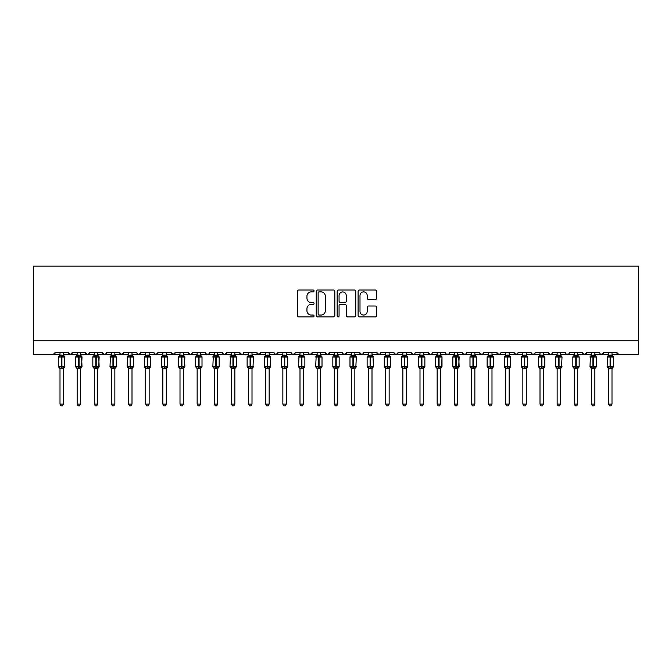 <?xml version="1.0" encoding="UTF-8"?>
<svg xmlns="http://www.w3.org/2000/svg" width="672" height="672" viewBox="0 0 672 672"><rect width="100%" height="100%" fill="white"/><g stroke="black" fill="none" stroke-linecap="round" stroke-linejoin="round"><path stroke-width="1.01" d="M314.059 290.942A0.941 0.941 0 0 0 313.118 290.002L298.813 290.002A1.344 1.344 0 0 0 297.469 291.346L297.469 315.58A1.344 1.344 0 0 0 298.813 316.924L313.118 316.924A0.941 0.941 0 0 0 314.059 315.983A0.941 0.941 0 0 0 313.118 315.042L311.262 315.042A4.309 4.309 0 0 1 306.953 310.733L306.953 308.717A4.309 4.309 0 0 1 311.262 304.408L313.118 304.408A0.941 0.941 0 0 0 314.059 303.467A0.941 0.941 0 0 0 313.118 302.518L311.262 302.518A4.309 4.309 0 0 1 306.953 298.217L306.953 296.192A4.309 4.309 0 0 1 311.262 291.883L313.118 291.883A0.941 0.941 0 0 0 314.059 290.942M375.337 299.494A1.344 1.344 0 0 0 376.69 298.15L376.69 291.346A1.344 1.344 0 0 0 375.337 290.002L359.453 290.002A1.344 1.344 0 0 0 358.109 291.346L358.109 315.58A1.344 1.344 0 0 0 359.453 316.924L375.337 316.924A1.344 1.344 0 0 0 376.69 315.58L376.69 307.364A1.344 1.344 0 0 0 375.337 306.02L368.542 306.02A1.344 1.344 0 0 0 367.198 307.364L367.198 311.438A3.604 3.604 0 0 1 363.594 315.042A3.604 3.604 0 0 1 359.999 311.438L359.999 295.487A3.604 3.604 0 0 1 363.594 291.883A3.604 3.604 0 0 1 367.198 295.487L367.198 298.15A1.344 1.344 0 0 0 368.542 299.494L375.337 299.494M33.6 340.838L638.4 340.838L638.4 266.095L33.6 266.095L33.6 354.547L53.147 354.547L55.196 352.489L68.225 352.489L68.981 354.085M334.824 291.346A1.344 1.344 0 0 0 333.48 290.002L317.596 290.002A1.344 1.344 0 0 0 316.243 291.346L316.243 315.58A1.344 1.344 0 0 0 317.596 316.924L333.48 316.924A1.344 1.344 0 0 0 334.824 315.58L334.824 291.346M338.52 290.002L354.404 290.002A1.344 1.344 0 0 1 355.757 291.346L355.757 315.58A1.344 1.344 0 0 1 354.404 316.924L347.609 316.924A1.344 1.344 0 0 1 346.265 315.58L346.265 305.752A1.344 1.344 0 0 0 344.921 304.408L340.41 304.408A1.344 1.344 0 0 0 339.066 305.752L339.066 315.983A0.941 0.941 0 0 1 338.117 316.924A0.941 0.941 0 0 1 337.176 315.983L337.176 291.346A1.344 1.344 0 0 1 338.52 290.002M63.428 354.547L70.283 354.547L68.225 352.489A2.058 2.058 0 0 0 70.283 354.547A2.058 2.058 0 0 0 72.341 352.489L85.369 352.489A2.058 2.058 0 0 0 87.427 354.547A2.058 2.058 0 0 0 89.485 352.489L102.514 352.489A2.058 2.058 0 0 0 104.572 354.547A2.058 2.058 0 0 0 106.63 352.489L119.658 352.489A2.058 2.058 0 0 0 121.716 354.547A2.058 2.058 0 0 0 123.774 352.489L136.802 352.489A2.058 2.058 0 0 0 138.86 354.547A2.058 2.058 0 0 0 140.918 352.489L153.947 352.489A2.058 2.058 0 0 0 155.996 354.547A2.058 2.058 0 0 0 158.054 352.489L171.083 352.489A2.058 2.058 0 0 0 173.141 354.547A2.058 2.058 0 0 0 175.199 352.489L188.227 352.489A2.058 2.058 0 0 0 190.285 354.547A2.058 2.058 0 0 0 192.343 352.489L205.372 352.489A2.058 2.058 0 0 0 207.43 354.547A2.058 2.058 0 0 0 209.488 352.489L222.516 352.489A2.058 2.058 0 0 0 224.574 354.547A2.058 2.058 0 0 0 226.632 352.489L239.66 352.489A2.058 2.058 0 0 0 241.718 354.547A2.058 2.058 0 0 0 243.768 352.489L256.796 352.489A2.058 2.058 0 0 0 258.854 354.547A2.058 2.058 0 0 0 260.912 352.489L273.941 352.489A2.058 2.058 0 0 0 275.999 354.547A2.058 2.058 0 0 0 278.057 352.489L291.085 352.489A2.058 2.058 0 0 0 293.143 354.547A2.058 2.058 0 0 0 295.201 352.489L308.23 352.489A2.058 2.058 0 0 0 310.288 354.547A2.058 2.058 0 0 0 312.346 352.489L325.374 352.489A2.058 2.058 0 0 0 327.432 354.547A2.058 2.058 0 0 0 329.482 352.489L342.518 352.489A2.058 2.058 0 0 0 344.568 354.547A2.058 2.058 0 0 0 346.626 352.489L359.654 352.489A2.058 2.058 0 0 0 361.712 354.547A2.058 2.058 0 0 0 363.77 352.489L376.799 352.489A2.058 2.058 0 0 0 378.857 354.547A2.058 2.058 0 0 0 380.915 352.489L393.943 352.489A2.058 2.058 0 0 0 396.001 354.547A2.058 2.058 0 0 0 398.059 352.489L411.088 352.489A2.058 2.058 0 0 0 413.146 354.547A2.058 2.058 0 0 0 415.204 352.489L428.232 352.489A2.058 2.058 0 0 0 430.282 354.547A2.058 2.058 0 0 0 432.34 352.489L445.368 352.489A2.058 2.058 0 0 0 447.426 354.547A2.058 2.058 0 0 0 449.484 352.489L462.512 352.489A2.058 2.058 0 0 0 464.57 354.547A2.058 2.058 0 0 0 466.628 352.489L479.657 352.489A2.058 2.058 0 0 0 481.715 354.547A2.058 2.058 0 0 0 483.773 352.489L496.801 352.489A2.058 2.058 0 0 0 498.859 354.547A2.058 2.058 0 0 0 500.917 352.489L513.946 352.489A2.058 2.058 0 0 0 516.004 354.547A2.058 2.058 0 0 0 518.053 352.489L531.082 352.489A2.058 2.058 0 0 0 533.14 354.547A2.058 2.058 0 0 0 535.198 352.489L548.226 352.489A2.058 2.058 0 0 0 550.284 354.547A2.058 2.058 0 0 0 552.342 352.489L565.37 352.489A2.058 2.058 0 0 0 567.428 354.547A2.058 2.058 0 0 0 569.486 352.489L582.515 352.489A2.058 2.058 0 0 0 584.573 354.547A2.058 2.058 0 0 0 586.631 352.489L599.659 352.489A2.058 2.058 0 0 0 601.717 354.547A2.058 2.058 0 0 0 603.775 352.489L616.804 352.489L617.182 353.682M594.854 354.547L601.717 354.547L603.775 352.489L603.389 353.682M577.718 354.547L584.573 354.547L586.631 352.489L586.244 353.682M569.486 352.489L568.73 354.085M565.37 352.489L566.126 354.085M552.342 352.489L551.964 353.682M543.43 354.547L550.284 354.547L548.226 352.489L548.982 354.085M531.082 352.489L531.838 354.085M483.773 352.489L483.017 354.085M479.657 352.489L480.413 354.085M466.628 352.489L465.872 354.085M462.512 352.489L463.268 354.085M445.368 352.489L446.124 354.085M423.427 354.547L430.282 354.547L428.232 352.489L428.98 354.085M415.204 352.489L414.817 353.682M406.283 354.547L413.146 354.547L411.088 352.489L411.835 354.085M398.059 352.489L397.303 354.085M393.943 352.489L394.691 354.085M380.915 352.489L380.159 354.085M372.002 354.547L378.857 354.547L376.799 352.489L377.185 353.682M363.77 352.489L363.023 354.085M354.858 354.547L361.712 354.547L359.654 352.489L360.41 354.085M337.714 354.547L344.568 354.547L346.626 352.489L345.878 354.085M342.518 352.489L343.266 354.085M320.569 354.547L327.432 354.547L325.374 352.489L326.122 354.085M303.425 354.547L310.288 354.547L312.346 352.489L311.59 354.085M295.201 352.489L294.445 354.085M291.085 352.489L291.841 354.085M273.941 352.489L274.697 354.085M252 354.547L258.854 354.547L256.796 352.489L257.552 354.085M243.768 352.489L243.02 354.085M234.856 354.547L241.718 354.547L239.66 352.489L240.408 354.085M222.516 352.489L223.264 354.085M205.372 352.489L206.128 354.085M192.343 352.489L191.587 354.085M166.286 354.547L173.141 354.547L175.199 352.489L174.451 354.085M149.142 354.547L155.996 354.547L158.054 352.489L157.307 354.085M153.947 352.489L154.694 354.085M131.998 354.547L138.86 354.547L140.918 352.489L140.162 354.085M136.802 352.489L137.55 354.085M114.853 354.547L121.716 354.547L123.774 352.489L123.018 354.085M128.57 354.547L121.716 354.547L119.658 352.489L120.406 354.085M106.63 352.489L105.874 354.085M89.485 352.489L88.738 354.085M77.146 354.547L70.283 354.547L72.341 352.489L71.593 354.085M616.804 352.489A2.058 2.058 0 0 0 618.853 354.547L616.804 352.489M638.4 340.838L638.4 354.547L611.999 354.547M53.147 354.547L55.196 352.489A2.058 2.058 0 0 1 53.147 354.547L60.001 354.547M80.573 354.547L87.427 354.547L89.267 353.422M94.282 354.547L87.427 354.547L85.369 352.489M97.717 354.547L104.572 354.547L106.403 353.422M111.426 354.547L104.572 354.547L102.514 352.489M145.715 354.547L138.86 354.547L137.021 353.422M162.859 354.547L154.678 354.068M180.004 354.547L173.141 354.547L171.083 352.489M183.431 354.547L190.285 354.547L192.116 353.422M197.14 354.547L190.285 354.547L188.227 352.489M200.575 354.547L208.757 354.068M214.284 354.547L207.43 354.547L205.59 353.422M217.711 354.547L224.574 354.547L226.632 352.489M231.428 354.547L224.574 354.547L222.734 353.422M248.573 354.547L241.718 354.547L243.037 354.068M265.717 354.547L258.854 354.547L260.912 352.489M269.144 354.547L275.999 354.547L278.057 352.489M282.853 354.547L274.672 354.068M286.289 354.547L294.47 354.068M299.998 354.547L293.143 354.547L291.312 353.422M317.142 354.547L308.96 354.068M334.286 354.547L327.432 354.547L329.482 352.489M351.431 354.547L343.249 354.068M368.575 354.547L361.712 354.547L363.552 353.422M385.711 354.547L378.857 354.547L380.688 353.422M389.147 354.547L397.328 354.068M402.856 354.547L394.674 354.068M420 354.547L413.146 354.547L414.464 354.068M437.144 354.547L430.282 354.547L431.609 354.068M440.572 354.547L448.753 354.068M454.289 354.547L446.107 354.068M457.716 354.547L465.898 354.068M471.425 354.547L464.57 354.547L462.739 353.422M474.86 354.547L481.715 354.547L483.546 353.422M488.569 354.547L480.388 354.068M491.996 354.547L500.178 354.068M505.714 354.547L498.859 354.547L496.801 352.489M509.141 354.547L517.322 354.068M522.858 354.547L516.004 354.547L513.946 352.489M526.285 354.547L534.467 354.068M540.002 354.547L533.14 354.547L531.308 353.422M557.147 354.547L550.284 354.547L551.611 354.068M560.574 354.547L568.756 354.068M574.283 354.547L566.101 354.068M591.427 354.547L584.573 354.547L582.515 352.489M608.572 354.547L600.39 354.068M319.074 291.883A0.941 0.941 0 0 0 318.133 292.832L318.133 314.101A0.941 0.941 0 0 0 319.074 315.042L321.023 315.042A4.309 4.309 0 0 0 325.332 310.733L325.332 296.192A4.309 4.309 0 0 0 321.023 291.883L319.074 291.883M346.265 295.554A3.604 3.604 0 0 0 342.661 291.95A3.604 3.604 0 0 0 339.066 295.554L339.066 301.174A1.344 1.344 0 0 0 340.41 302.518L344.921 302.518A1.344 1.344 0 0 0 346.265 301.174L346.265 295.554M60.001 368.71L58.556 366.652L64.865 366.652L64.42 356.404A0.689 0.689 0 0 1 64.865 357.05L58.556 357.05A0.689 0.689 0 0 1 59.01 356.404L58.556 357.05L58.556 366.652A0.689 0.689 0 0 0 59.01 367.298L59.506 366.786L64.218 367.223A1.512 1.436 0 0 0 63.428 368.491L63.428 368.491M64.865 366.652A0.689 0.689 0 0 1 64.42 367.298L64.865 357.05M63.924 366.786L63.428 368.424L63.428 404.124L60.001 404.124L60.001 368.491A1.512 1.436 0 0 0 59.212 367.223M60.001 355.211L60.001 355.211A1.512 1.436 180 0 1 59.212 356.479L59.506 356.916L60.001 355.278L63.428 355.211A1.512 1.436 180 0 0 64.218 356.479L59.506 356.916M63.428 368.424L60.001 368.483M63.428 352.489L63.428 355.219M60.001 352.489L60.001 355.278M63.428 355.278L63.924 356.916L63.428 355.278M59.506 366.786L60.001 368.424M63.428 404.124L62.395 405.905L61.026 405.905L60.001 404.124M77.146 368.71L75.701 366.652L82.009 366.652L81.564 356.404A0.689 0.689 0 0 1 82.009 357.05L75.701 357.05A0.689 0.689 0 0 1 76.154 356.404L75.701 357.05L75.701 366.652A0.689 0.689 0 0 0 76.154 367.298L76.642 366.786L81.362 367.223A1.512 1.436 0 0 0 80.573 368.491L80.573 368.491M82.009 366.652A0.689 0.689 0 0 1 81.564 367.298L82.009 357.05M81.068 366.786L80.573 368.424L80.573 404.124L77.146 404.124L77.146 368.491A1.512 1.436 0 0 0 76.348 367.223M77.146 355.211L80.573 355.211A1.512 1.436 180 0 0 81.362 356.479L81.068 356.916L76.348 356.479A1.512 1.436 180 0 0 77.146 355.211M94.282 368.71L92.845 366.652L99.154 366.652L98.708 356.404A0.689 0.689 0 0 1 99.154 357.05L92.845 357.05A0.689 0.689 0 0 1 93.299 356.404L92.845 357.05L92.845 366.652A0.689 0.689 0 0 0 93.299 367.298L93.786 366.786L98.507 367.223A1.512 1.436 0 0 0 97.717 368.491L97.717 368.491M99.154 366.652A0.689 0.689 0 0 1 98.708 367.298L99.154 357.05M98.213 366.786L97.717 368.424L97.717 404.124L94.282 404.124L94.282 368.491A1.512 1.436 0 0 0 93.492 367.223M94.282 355.211L97.717 355.211A1.512 1.436 180 0 0 98.507 356.479L98.213 356.916L93.492 356.479A1.512 1.436 180 0 0 94.282 355.211M116.046 356.521A0.689 0.689 0 0 1 116.298 357.05L109.99 357.05A0.689 0.689 0 0 1 110.435 356.404L109.99 366.652A0.689 0.689 0 0 0 110.435 367.298L110.93 366.786L115.651 367.223A1.512 1.436 0 0 0 114.853 368.491L114.853 368.491M116.298 366.652A0.689 0.689 0 0 1 115.844 367.298L116.298 366.652L116.298 357.05L116.298 366.652L113.35 366.652L113.35 356.437L110.93 356.916L110.636 356.479A1.512 1.436 180 0 0 111.426 355.211L111.426 355.211M115.357 366.786L114.853 368.483L114.853 404.124L111.426 404.124L111.426 368.491A1.512 1.436 0 0 0 110.636 367.223M114.853 355.211L114.853 355.211A1.512 1.436 180 0 0 115.651 356.479L115.357 356.916L113.35 356.437L113.35 355.076L114.853 355.211M128.57 368.71L127.134 366.652L133.442 366.652L133.442 357.05L132.989 356.404A0.689 0.689 0 0 1 133.442 357.05L127.134 357.05A0.689 0.689 0 0 1 127.579 356.404L127.134 366.652A0.689 0.689 0 0 0 127.579 367.298L128.075 366.786L132.796 367.223A1.512 1.436 0 0 0 131.998 368.491L131.998 368.491M133.442 366.652A0.689 0.689 0 0 1 132.989 367.298L133.442 366.652L133.442 357.05M132.502 366.786L131.998 368.424L131.998 404.124L128.57 404.124L128.57 368.491A1.512 1.436 0 0 0 127.781 367.223M128.57 355.211L128.57 355.211A1.512 1.436 180 0 1 127.781 356.479L128.075 356.916L128.57 355.278L131.998 355.211A1.512 1.436 180 0 0 132.796 356.479L128.075 356.916M80.573 368.424L77.146 368.483M80.573 352.489L80.573 355.219M77.146 352.489L77.146 355.219M76.642 356.916L77.146 355.278M80.573 355.278L81.068 356.916L80.573 355.278M76.642 366.786L77.146 368.424M80.573 404.124L79.54 405.905L78.17 405.905L77.146 404.124M97.717 368.424L94.282 368.483M97.717 352.489L97.717 355.219M94.282 352.489L94.282 355.219M93.786 356.916L94.282 355.278M97.717 355.278L98.213 356.916L97.717 355.278M93.786 366.786L94.282 368.424M97.717 404.124L96.684 405.905L95.315 405.905L94.282 404.124M114.862 368.424L111.426 368.483M114.853 352.489L114.853 355.219M111.426 352.489L111.426 355.278L113.35 355.076M110.93 356.916L111.426 355.278M114.862 355.278L115.357 356.916L114.862 355.278M110.93 366.786L111.426 368.424M114.853 404.124L113.828 405.905L112.459 405.905L111.426 404.124M131.998 368.424L128.57 368.483M131.998 352.489L131.998 355.219M128.57 352.489L128.57 355.278M131.998 355.278L132.502 356.916L131.998 355.278M128.075 366.786L128.57 368.424L128.075 366.786M131.998 404.124L130.973 405.905L129.604 405.905L128.57 404.124M150.326 356.521A0.689 0.689 0 0 1 150.587 357.05L144.278 357.05A0.689 0.689 0 0 1 144.724 356.404L144.278 366.652A0.689 0.689 0 0 0 144.724 367.298L145.219 366.786L149.932 367.223A1.512 1.436 0 0 0 149.142 368.491L149.142 368.491M150.587 366.652A0.689 0.689 0 0 1 150.133 367.298L150.587 366.652L150.587 357.05L150.587 366.652L147.638 366.652L147.638 356.437L145.219 356.916L144.925 356.479A1.512 1.436 180 0 0 145.715 355.211L145.715 355.211M149.638 366.786L149.142 368.424L149.142 404.124L145.715 404.124L145.715 368.491A1.512 1.436 0 0 0 144.925 367.223M149.142 355.211L149.142 355.211A1.512 1.436 180 0 0 149.932 356.479L149.638 356.916L147.638 356.437L147.638 355.076L149.142 355.211M149.142 368.424L145.715 368.483M149.142 352.489L149.142 355.219M145.715 352.489L145.715 355.278L147.638 355.076M145.219 356.916L145.715 355.278M149.142 355.278L149.638 356.916L149.142 355.278M145.219 366.786L145.715 368.424L145.219 366.786M149.142 404.124L148.117 405.905L146.74 405.905L145.715 404.124M167.471 356.521A0.689 0.689 0 0 1 167.723 357.05L161.414 357.05A0.689 0.689 0 0 1 161.868 356.404L161.414 357.05L161.414 366.652A0.689 0.689 0 0 0 161.868 367.298L162.364 366.786L167.076 367.223A1.512 1.436 0 0 0 166.286 368.491L166.286 368.491M167.723 366.652A0.689 0.689 0 0 1 167.278 367.298L167.723 357.05L167.723 366.652L164.774 366.652L164.774 356.437L162.364 356.916L162.061 356.479A1.512 1.436 180 0 0 162.859 355.211L162.859 355.211M166.782 366.786L166.286 368.424L166.286 404.124L162.859 404.124L162.859 368.491A1.512 1.436 0 0 0 162.061 367.223M166.286 355.211L166.286 355.211A1.512 1.436 180 0 0 167.076 356.479L166.782 356.916L164.774 356.437L164.774 355.076L166.286 355.211M166.286 368.424L162.859 368.483M166.286 352.489L166.286 355.219M162.859 352.489L162.859 355.278L164.774 355.076M162.364 356.916L162.859 355.278M166.286 355.278L166.782 356.916L166.286 355.278M162.364 366.786L162.859 368.424L162.364 366.786M166.286 404.124L165.253 405.905L163.884 405.905L162.859 404.124M180.004 368.71L178.559 366.652L184.867 366.652L184.422 356.404A0.689 0.689 0 0 1 184.867 357.05L178.559 357.05A0.689 0.689 0 0 1 179.012 356.404L178.559 357.05L178.559 366.652A0.689 0.689 0 0 0 179.012 367.298L179.5 366.786L184.22 367.223A1.512 1.436 0 0 0 183.431 368.491L183.431 368.491M184.867 366.652A0.689 0.689 0 0 1 184.422 367.298L184.867 357.05M183.926 366.786L183.431 368.424L183.431 404.124L180.004 404.124L180.004 368.491A1.512 1.436 0 0 0 179.206 367.223M180.004 355.211L180.004 355.211A1.512 1.436 180 0 1 179.206 356.479L179.5 356.916L179.995 355.278L183.431 355.211A1.512 1.436 180 0 0 184.22 356.479L179.5 356.916M183.431 368.424L180.004 368.483M183.431 352.489L183.431 355.219M180.004 352.489L179.995 355.278M183.431 355.278L183.926 356.916L183.431 355.278M179.5 366.786L179.995 368.424L179.5 366.786M183.431 404.124L182.398 405.905L181.028 405.905L180.004 404.124M201.76 356.521A0.689 0.689 0 0 1 202.012 357.05L195.703 357.05A0.689 0.689 0 0 1 196.157 356.404L195.703 357.05L195.703 366.652A0.689 0.689 0 0 0 196.157 367.298L196.644 366.786L201.365 367.223A1.512 1.436 0 0 0 200.575 368.491L200.575 368.491M202.012 366.652A0.689 0.689 0 0 1 201.558 367.298L202.012 366.652L202.012 357.05L202.012 366.652L199.063 366.652L199.063 356.437L196.644 356.916L196.35 356.479A1.512 1.436 180 0 0 197.14 355.211L197.14 355.211M201.071 366.786L200.575 368.424L200.575 404.124L197.14 404.124L197.14 368.491A1.512 1.436 0 0 0 196.35 367.223M200.575 355.211L200.575 355.211A1.512 1.436 180 0 0 201.365 356.479L201.071 356.916L199.063 356.437L199.063 355.076L200.575 355.211M200.575 368.424L197.14 368.483M200.575 352.489L200.575 355.219M197.14 352.489L197.14 355.278L199.063 355.076M196.644 356.916L197.14 355.278M200.575 355.278L201.071 356.916L200.575 355.278M196.644 366.786L197.14 368.424L196.644 366.786M200.575 404.124L199.542 405.905L198.173 405.905L197.14 404.124M218.904 356.521A0.689 0.689 0 0 1 219.156 357.05L212.848 357.05A0.689 0.689 0 0 1 213.293 356.404L212.848 366.652A0.689 0.689 0 0 0 213.293 367.298L213.788 366.786L218.509 367.223A1.512 1.436 0 0 0 217.711 368.491L217.711 368.491M219.156 366.652A0.689 0.689 0 0 1 218.702 367.298L219.156 366.652L219.156 357.05L219.156 366.652L216.208 366.652L216.208 356.437L213.788 356.916L213.494 356.479A1.512 1.436 180 0 0 214.284 355.211L214.284 355.211M218.215 366.786L217.711 368.483L217.711 404.124L214.284 404.124L214.284 368.491A1.512 1.436 0 0 0 213.494 367.223M217.711 355.211L217.711 355.211A1.512 1.436 180 0 0 218.509 356.479L218.215 356.916L216.208 356.437L216.208 355.076L217.711 355.211M217.72 368.424L214.284 368.483M217.711 352.489L217.711 355.219M214.284 352.489L214.284 355.278L216.208 355.076M213.788 356.916L214.284 355.278M217.72 355.278L218.215 356.916L217.72 355.278M213.788 366.786L214.284 368.424L213.788 366.786M217.711 404.124L216.686 405.905L215.317 405.905L214.284 404.124M236.048 356.521A0.689 0.689 0 0 1 236.3 357.05L229.992 357.05A0.689 0.689 0 0 1 230.437 356.404L229.992 366.652A0.689 0.689 0 0 0 230.437 367.298L230.933 366.786L235.645 367.223A1.512 1.436 0 0 0 234.856 368.491L234.856 368.491M236.3 366.652A0.689 0.689 0 0 1 235.847 367.298L236.3 366.652L236.3 357.05L236.3 366.652L233.352 366.652L233.352 356.437L230.933 356.916L230.639 356.479A1.512 1.436 180 0 0 231.428 355.211L231.428 355.211M235.351 366.786L234.856 368.424L234.856 404.124L231.428 404.124L231.428 368.491A1.512 1.436 0 0 0 230.639 367.223M234.856 355.211L234.856 355.211A1.512 1.436 180 0 0 235.645 356.479L235.351 356.916L233.352 356.437L233.352 355.076L234.856 355.211M234.856 368.424L231.428 368.483M234.856 352.489L234.856 355.219M231.428 352.489L231.428 355.278L233.352 355.076M230.933 356.916L231.428 355.278M234.856 355.278L235.351 356.916L234.856 355.278M230.933 366.786L231.428 368.424L230.933 366.786M234.856 404.124L233.831 405.905L232.462 405.905L231.428 404.124M253.184 356.521A0.689 0.689 0 0 1 253.436 357.05L247.128 357.05A0.689 0.689 0 0 1 247.582 356.404L247.128 357.05L247.128 366.652A0.689 0.689 0 0 0 247.582 367.298L248.077 366.786L252.79 367.223A1.512 1.436 0 0 0 252 368.491L252 368.491M248.573 368.71L247.128 366.652L253.436 366.652A0.689 0.689 0 0 1 252.991 367.298L253.436 357.05L252 354.992M252.496 366.786L252 368.424L252 404.124L248.573 404.124L248.573 368.491A1.512 1.436 0 0 0 247.783 367.223M248.573 355.211L248.573 355.211A1.512 1.436 180 0 1 247.783 356.479L248.077 356.916L248.573 355.278L252 355.211A1.512 1.436 180 0 0 252.79 356.479L248.077 356.916M252 368.424L248.573 368.483M252 352.489L252 355.219M248.573 352.489L248.573 355.278M252 355.278L252.496 356.916L252 355.278M248.077 366.786L248.573 368.424L248.077 366.786M252 404.124L250.967 405.905L249.598 405.905L248.573 404.124M270.329 356.521A0.689 0.689 0 0 1 270.581 357.05L264.272 357.05A0.689 0.689 0 0 1 264.726 356.404L264.272 357.05L264.272 366.652A0.689 0.689 0 0 0 264.726 367.298L265.213 366.786L269.934 367.223A1.512 1.436 0 0 0 269.144 368.491L269.144 368.491M265.717 368.71L264.272 366.652L270.581 366.652A0.689 0.689 0 0 1 270.136 367.298L270.581 357.05L269.144 354.992M269.64 366.786L269.144 368.424L269.144 404.124L265.717 404.124L265.717 368.491A1.512 1.436 0 0 0 264.919 367.223M265.717 355.211L265.717 355.211A1.512 1.436 180 0 1 264.919 356.479L265.213 356.916L265.717 355.278L269.144 355.211A1.512 1.436 180 0 0 269.934 356.479L265.213 356.916M269.144 368.424L265.717 368.483M269.144 352.489L269.144 355.219M265.717 352.489L265.717 355.278M269.144 355.278L269.64 356.916L269.144 355.278M265.213 366.786L265.717 368.424L265.213 366.786M269.144 404.124L268.111 405.905L266.742 405.905L265.717 404.124M282.853 368.71L281.417 366.652L287.725 366.652L287.725 357.05L287.272 356.404A0.689 0.689 0 0 1 287.725 357.05L281.417 357.05A0.689 0.689 0 0 1 281.87 356.404L281.417 357.05L281.417 366.652A0.689 0.689 0 0 0 281.87 367.298L282.358 366.786L287.078 367.223A1.512 1.436 0 0 0 286.289 368.491L286.289 368.491M287.725 366.652A0.689 0.689 0 0 1 287.272 367.298L287.725 366.652L287.725 357.05M286.784 366.786L286.289 368.424L286.289 404.124L282.853 404.124L282.853 368.491A1.512 1.436 0 0 0 282.064 367.223M282.853 355.211L282.853 355.211A1.512 1.436 180 0 1 282.064 356.479L282.358 356.916L282.853 355.278L286.289 355.211A1.512 1.436 180 0 0 287.078 356.479L282.358 356.916M286.289 368.424L282.853 368.483M286.289 352.489L286.289 355.219M282.853 352.489L282.853 355.278M286.289 355.278L286.784 356.916L286.289 355.278M282.358 366.786L282.853 368.424L282.358 366.786M286.289 404.124L285.256 405.905L283.886 405.905L282.853 404.124M299.998 368.71L298.561 366.652L304.87 366.652L304.87 357.05L304.416 356.404A0.689 0.689 0 0 1 304.87 357.05L298.561 357.05A0.689 0.689 0 0 1 299.006 356.404L298.561 366.652A0.689 0.689 0 0 0 299.006 367.298L299.502 366.786L304.223 367.223A1.512 1.436 0 0 0 303.425 368.491L303.425 368.491M304.87 366.652A0.689 0.689 0 0 1 304.416 367.298L304.87 366.652L304.87 357.05M303.929 366.786L303.425 368.483L303.425 404.124L299.998 404.124L299.998 368.491A1.512 1.436 0 0 0 299.208 367.223M299.998 355.211L299.998 355.211A1.512 1.436 180 0 1 299.208 356.479L299.502 356.916L299.998 355.278L303.425 355.211A1.512 1.436 180 0 0 304.223 356.479L299.502 356.916M303.433 368.424L299.998 368.483M303.425 352.489L303.425 355.219M299.998 352.489L299.998 355.278M303.433 355.278L303.929 356.916L303.433 355.278M299.502 366.786L299.998 368.424L299.502 366.786M303.425 404.124L302.4 405.905L301.031 405.905L299.998 404.124M321.762 356.521A0.689 0.689 0 0 1 322.014 357.05L315.706 357.05A0.689 0.689 0 0 1 316.151 356.404L315.706 366.652A0.689 0.689 0 0 0 316.151 367.298L316.646 366.786L321.367 367.223A1.512 1.436 0 0 0 320.569 368.491L320.569 368.491M317.142 368.71L315.706 366.652L322.014 366.652A0.689 0.689 0 0 1 321.56 367.298L322.014 366.652L322.014 357.05L320.569 354.992M321.065 366.786L320.569 368.424L320.569 404.124L317.142 404.124L317.142 368.491A1.512 1.436 0 0 0 316.352 367.223M317.142 355.211L317.142 355.211A1.512 1.436 180 0 1 316.352 356.479L316.646 356.916L317.142 355.278L320.569 355.211A1.512 1.436 180 0 0 321.367 356.479L316.646 356.916M320.569 368.424L317.142 368.483M320.569 352.489L320.569 355.219M317.142 352.489L317.142 355.278M320.569 355.278L321.065 356.916L320.569 355.278M316.646 366.786L317.142 368.424L316.646 366.786M320.569 404.124L319.544 405.905L318.175 405.905L317.142 404.124M338.898 356.521A0.689 0.689 0 0 1 339.158 357.05L332.842 357.05L332.842 366.652A0.689 0.689 0 0 0 333.295 367.298L333.791 366.786L338.503 367.223A1.512 1.436 0 0 0 337.714 368.491L337.714 368.491M339.158 366.652A0.689 0.689 0 0 1 338.705 367.298L339.158 366.652L339.158 357.05L339.158 366.652L336.202 366.652L336.202 356.437L333.791 356.916L333.295 356.404A0.689 0.689 0 0 0 332.842 357.05L333.497 356.479A1.512 1.436 180 0 0 334.286 355.211L334.286 355.211M338.209 366.786L337.714 368.424L337.714 404.124L334.286 404.124L334.286 368.491A1.512 1.436 0 0 0 333.497 367.223M337.714 355.211L337.714 355.211A1.512 1.436 180 0 0 338.503 356.479L338.209 356.916L336.202 356.437L336.202 355.076L337.714 355.211M337.714 368.424L334.286 368.483M337.714 352.489L337.714 355.219M334.286 352.489L334.286 355.278L336.202 355.076M333.791 356.916L334.286 355.278M337.714 355.278L338.209 356.916L337.714 355.278M333.791 366.786L334.286 368.424L333.791 366.786M337.714 404.124L336.689 405.905L335.311 405.905L334.286 404.124M356.042 356.521A0.689 0.689 0 0 1 356.294 357.05L349.986 357.05A0.689 0.689 0 0 1 350.44 356.404L349.986 357.05L349.986 366.652A0.689 0.689 0 0 0 350.44 367.298L350.935 366.786L355.648 367.223A1.512 1.436 0 0 0 354.858 368.491L354.858 368.491M351.431 368.71L349.986 366.652L356.294 366.652A0.689 0.689 0 0 1 355.849 367.298L356.294 357.05L354.858 354.992M355.354 366.786L354.858 368.424L354.858 404.124L351.431 404.124L351.431 368.491A1.512 1.436 0 0 0 350.633 367.223M351.431 355.211L351.431 355.211A1.512 1.436 180 0 1 350.633 356.479L350.935 356.916L351.431 355.278L354.858 355.211A1.512 1.436 180 0 0 355.648 356.479L350.935 356.916M368.575 368.71L367.13 366.652L373.439 366.652L372.994 356.404A0.689 0.689 0 0 1 373.439 357.05L367.13 357.05A0.689 0.689 0 0 1 367.584 356.404L367.13 357.05L367.13 366.652A0.689 0.689 0 0 0 367.584 367.298L368.071 366.786L372.792 367.223A1.512 1.436 0 0 0 372.002 368.491L372.002 368.491M373.439 366.652A0.689 0.689 0 0 1 372.994 367.298L373.439 366.652M372.498 366.786L372.002 368.424L372.002 404.124L368.575 404.124L368.575 368.491A1.512 1.436 0 0 0 367.777 367.223M368.575 355.211L368.575 355.211A1.512 1.436 180 0 1 367.777 356.479L368.071 356.916L368.567 355.278L372.002 355.211A1.512 1.436 180 0 0 372.792 356.479L368.071 356.916M390.331 356.521A0.689 0.689 0 0 1 390.583 357.05L384.275 357.05L384.275 366.652A0.689 0.689 0 0 0 384.728 367.298L385.216 366.786L389.936 367.223A1.512 1.436 0 0 0 389.147 368.491L389.147 368.491M390.583 366.652A0.689 0.689 0 0 1 390.13 367.298L390.583 366.652L390.583 357.05L390.583 366.652L387.635 366.652L387.635 356.437L385.216 356.916L384.728 356.404A0.689 0.689 0 0 0 384.275 357.05L384.922 356.479A1.512 1.436 180 0 0 385.711 355.211L385.711 355.211M389.642 366.786L389.147 368.424L389.147 404.124L385.711 404.124L385.711 368.491A1.512 1.436 0 0 0 384.922 367.223M389.147 355.211L389.147 355.211A1.512 1.436 180 0 0 389.936 356.479L389.642 356.916L387.635 356.437L387.635 355.076L389.147 355.211M407.476 356.521A0.689 0.689 0 0 1 407.728 357.05L401.419 357.05L401.419 366.652A0.689 0.689 0 0 0 401.864 367.298L402.36 366.786L407.081 367.223A1.512 1.436 0 0 0 406.283 368.491L406.283 368.491M407.728 366.652A0.689 0.689 0 0 1 407.274 367.298L407.728 366.652L407.728 357.05L407.728 366.652L404.779 366.652L404.779 356.437L402.36 356.916L401.864 356.404A0.689 0.689 0 0 0 401.419 357.05L402.066 356.479A1.512 1.436 180 0 0 402.856 355.211L402.856 355.211M406.787 366.786L406.283 368.424L406.283 404.124L402.856 404.124L402.856 368.491A1.512 1.436 0 0 0 402.066 367.223M406.283 355.211L406.283 355.211A1.512 1.436 180 0 0 407.081 356.479L406.787 356.916L404.779 356.437L404.779 355.076L406.283 355.211M424.62 356.521A0.689 0.689 0 0 1 424.872 357.05L418.564 357.05L418.564 366.652A0.689 0.689 0 0 0 419.009 367.298L419.504 366.786L424.217 367.223A1.512 1.436 0 0 0 423.427 368.491L423.427 368.491M424.872 366.652A0.689 0.689 0 0 1 424.418 367.298L424.872 366.652L424.872 357.05L424.872 366.652L421.924 366.652L421.924 356.437L419.504 356.916L419.009 356.404A0.689 0.689 0 0 0 418.564 357.05L419.21 356.479A1.512 1.436 180 0 0 420 355.211L420 355.211M423.923 366.786L423.427 368.424L423.427 404.124L420 404.124L420 368.491A1.512 1.436 0 0 0 419.21 367.223M423.427 355.211L423.427 355.211A1.512 1.436 180 0 0 424.217 356.479L423.923 356.916L421.924 356.437L421.924 355.076L423.427 355.211M441.756 356.521A0.689 0.689 0 0 1 442.008 357.05L435.7 357.05L435.7 366.652A0.689 0.689 0 0 0 436.153 367.298L436.649 366.786L441.361 367.223A1.512 1.436 0 0 0 440.572 368.491L440.572 368.491M442.008 366.652A0.689 0.689 0 0 1 441.563 367.298L442.008 357.05L442.008 366.652L439.06 366.652L439.06 356.437L436.649 356.916L436.153 356.404A0.689 0.689 0 0 0 435.7 357.05L436.355 356.479A1.512 1.436 180 0 0 437.144 355.211L437.144 355.211M441.067 366.786L440.572 368.424L440.572 404.124L437.144 404.124L437.144 368.491A1.512 1.436 0 0 0 436.355 367.223M440.572 355.211L440.572 355.211A1.512 1.436 180 0 0 441.361 356.479L441.067 356.916L439.06 356.437L439.06 355.076L440.572 355.211M457.716 352.489L457.716 355.211A1.512 1.436 180 0 0 458.506 356.479L453.785 356.916L453.298 356.404A0.689 0.689 0 0 0 452.844 357.05L452.844 366.652L453.298 367.298L452.844 366.652L459.152 366.652L458.707 356.404A0.689 0.689 0 0 1 459.152 357.05L452.844 357.05L452.844 366.652A0.689 0.689 0 0 0 453.298 367.298L453.785 366.786L458.506 367.223A1.512 1.436 0 0 0 457.716 368.491L457.716 368.491M459.152 366.652A0.689 0.689 0 0 1 458.707 367.298L459.152 357.05M458.212 366.786L457.716 368.424L457.716 404.124L454.289 404.124L454.289 368.491A1.512 1.436 0 0 0 453.491 367.223M454.289 355.211L454.289 355.211A1.512 1.436 180 0 1 453.491 356.479L452.844 357.05M354.858 368.424L351.431 368.483M354.858 352.489L354.858 355.219M351.431 352.489L351.431 355.278M354.858 355.278L355.354 356.916L354.858 355.278M350.935 366.786L351.431 368.424L350.935 366.786M354.858 404.124L353.825 405.905L352.456 405.905L351.431 404.124M372.002 368.424L368.575 368.483M372.002 352.489L372.002 355.219M368.575 352.489L368.567 355.278M372.002 355.278L372.498 356.916L372.002 355.278M368.071 366.786L368.567 368.424L368.071 366.786M372.002 404.124L370.969 405.905L369.6 405.905L368.575 404.124M389.147 368.424L385.711 368.483M389.147 352.489L389.147 355.219M385.711 352.489L385.711 355.278L387.635 355.076M385.216 356.916L385.711 355.278M389.147 355.278L389.642 356.916L389.147 355.278M385.216 366.786L385.711 368.424L385.216 366.786M389.147 404.124L388.114 405.905L386.744 405.905L385.711 404.124M406.283 368.424L402.856 368.483M406.283 352.489L406.283 355.219M402.856 352.489L402.856 355.278L404.779 355.076M402.36 356.916L402.856 355.278M406.283 355.278L406.787 356.916L406.283 355.278M402.36 366.786L402.856 368.424L402.36 366.786M406.283 404.124L405.258 405.905L403.889 405.905L402.856 404.124M423.427 368.424L420 368.483M423.427 352.489L423.427 355.219M420 352.489L420 355.278L421.924 355.076M419.504 356.916L420 355.278M423.427 355.278L423.923 356.916L423.427 355.278M419.504 366.786L420 368.424L419.504 366.786M423.427 404.124L422.402 405.905L421.033 405.905L420 404.124M440.572 368.424L437.144 368.483M440.572 352.489L440.572 355.219M437.144 352.489L437.144 355.278L439.06 355.076M436.649 356.916L437.144 355.278M440.572 355.278L441.067 356.916L440.572 355.278M436.649 366.786L437.144 368.424L436.649 366.786M440.572 404.124L439.538 405.905L438.169 405.905L437.144 404.124M457.716 368.424L454.289 368.483M454.289 352.489L454.28 355.278L457.716 355.219M453.785 356.916L454.28 355.278M457.716 355.278L458.212 356.916L457.716 355.278M453.785 366.786L454.28 368.424L453.785 366.786M457.716 404.124L456.683 405.905L455.314 405.905L454.289 404.124M476.045 356.521A0.689 0.689 0 0 1 476.297 357.05L469.988 357.05L469.988 366.652A0.689 0.689 0 0 0 470.442 367.298L470.929 366.786L475.65 367.223A1.512 1.436 0 0 0 474.86 368.491L474.86 368.491M476.297 366.652A0.689 0.689 0 0 1 475.843 367.298L476.297 366.652L476.297 357.05L476.297 366.652L473.348 366.652L473.348 356.437L470.929 356.916L470.442 356.404A0.689 0.689 0 0 0 469.988 357.05L470.635 356.479A1.512 1.436 180 0 0 471.425 355.211L471.425 355.211M475.356 366.786L474.86 368.424L474.86 404.124L471.425 404.124L471.425 368.491A1.512 1.436 0 0 0 470.635 367.223M474.86 355.211L474.86 355.211A1.512 1.436 180 0 0 475.65 356.479L475.356 356.916L473.348 356.437L473.348 355.076L474.86 355.211M474.86 368.424L471.425 368.483M474.86 352.489L474.86 355.219M471.425 352.489L471.425 355.278L473.348 355.076M470.929 356.916L471.425 355.278M474.86 355.278L475.356 356.916L474.86 355.278M470.929 366.786L471.425 368.424L470.929 366.786M474.86 404.124L473.827 405.905L472.458 405.905L471.425 404.124M493.189 356.521A0.689 0.689 0 0 1 493.441 357.05L487.133 357.05L487.133 366.652A0.689 0.689 0 0 0 487.578 367.298L488.074 366.786L492.794 367.223A1.512 1.436 0 0 0 491.996 368.491L491.996 368.491M493.441 366.652A0.689 0.689 0 0 1 492.988 367.298L493.441 366.652L493.441 357.05L493.441 366.652L490.493 366.652L490.493 356.437L488.074 356.916L487.578 356.404A0.689 0.689 0 0 0 487.133 357.05L487.78 356.479A1.512 1.436 180 0 0 488.569 355.211L488.569 355.211M492.5 366.786L491.996 368.483L491.996 404.124L488.569 404.124L488.569 368.491A1.512 1.436 0 0 0 487.78 367.223M491.996 355.211L491.996 355.211A1.512 1.436 180 0 0 492.794 356.479L492.5 356.916L490.493 356.437L490.493 355.076L491.996 355.211M492.005 368.424L488.569 368.483M491.996 352.489L491.996 355.219M488.569 352.489L488.569 355.278L490.493 355.076M488.074 356.916L488.569 355.278M492.005 355.278L492.5 356.916L492.005 355.278M488.074 366.786L488.569 368.424L488.074 366.786M491.996 404.124L490.972 405.905L489.602 405.905L488.569 404.124M509.141 352.489L509.141 355.211A1.512 1.436 180 0 0 509.939 356.479L505.218 356.916L504.722 356.404A0.689 0.689 0 0 0 504.277 357.05L504.277 366.652L504.722 367.298L504.277 366.652L510.586 366.652L510.586 357.05L510.132 356.404A0.689 0.689 0 0 1 510.586 357.05L504.277 357.05L504.277 366.652A0.689 0.689 0 0 0 504.722 367.298L505.218 366.786L509.939 367.223A1.512 1.436 0 0 0 509.141 368.491L509.141 368.491M510.586 366.652A0.689 0.689 0 0 1 510.132 367.298L510.586 366.652L510.586 357.05M509.636 366.786L509.141 368.424L509.141 404.124L505.714 404.124L505.714 368.491A1.512 1.436 0 0 0 504.924 367.223M505.714 355.211L505.714 355.211A1.512 1.436 180 0 1 504.924 356.479L504.277 357.05M509.141 368.424L505.714 368.483M505.714 352.489L505.714 355.278L509.141 355.219M505.218 356.916L505.714 355.278M509.141 355.278L509.636 356.916L509.141 355.278M505.218 366.786L505.714 368.424L505.218 366.786M509.141 404.124L508.116 405.905L506.747 405.905L505.714 404.124M527.47 356.521A0.689 0.689 0 0 1 527.722 357.05L521.413 357.05L521.413 366.652A0.689 0.689 0 0 0 521.867 367.298L522.362 366.786L527.075 367.223A1.512 1.436 0 0 0 526.285 368.491L526.285 368.491M527.722 366.652A0.689 0.689 0 0 1 527.276 367.298L527.722 357.05L527.722 366.652L524.773 366.652L524.773 356.437L522.362 356.916L521.867 356.404A0.689 0.689 0 0 0 521.413 357.05L522.068 356.479A1.512 1.436 180 0 0 522.858 355.211L522.858 355.211M526.781 366.786L526.285 368.424L526.285 404.124L522.858 404.124L522.858 368.491A1.512 1.436 0 0 0 522.068 367.223M526.285 355.211L526.285 355.211A1.512 1.436 180 0 0 527.075 356.479L526.781 356.916L524.773 356.437L524.773 355.076L526.285 355.211M526.285 368.424L522.858 368.483M526.285 352.489L526.285 355.219M522.858 352.489L522.858 355.278L524.773 355.076M522.362 356.916L522.858 355.278M526.285 355.278L526.781 356.916L526.285 355.278M522.362 366.786L522.858 368.424L522.362 366.786M526.285 404.124L525.26 405.905L523.883 405.905L522.858 404.124M544.614 356.521A0.689 0.689 0 0 1 544.866 357.05L538.558 357.05A0.689 0.689 0 0 1 539.011 356.404L538.558 357.05L538.558 366.652A0.689 0.689 0 0 0 539.011 367.298L539.498 366.786L544.219 367.223A1.512 1.436 0 0 0 543.43 368.491L543.43 368.491M544.866 366.652A0.689 0.689 0 0 1 544.421 367.298L544.866 357.05L544.866 366.652L541.918 366.652L541.918 356.437L539.498 356.916L539.204 356.479A1.512 1.436 180 0 0 540.002 355.211L540.002 355.211M543.925 366.786L543.43 368.424L543.43 404.124L540.002 404.124L540.002 368.491A1.512 1.436 0 0 0 539.204 367.223M543.43 355.211L543.43 355.211A1.512 1.436 180 0 0 544.219 356.479L543.925 356.916L541.918 356.437L541.918 355.076L543.43 355.211M543.43 368.424L540.002 368.483M543.43 352.489L543.43 355.219M540.002 352.489L540.002 355.278L541.918 355.076M539.498 356.916L540.002 355.278M543.43 355.278L543.925 356.916L543.43 355.278M539.498 366.786L540.002 368.424L539.498 366.786M543.43 404.124L542.396 405.905L541.027 405.905L540.002 404.124M561.758 356.521A0.689 0.689 0 0 1 562.01 357.05L555.702 357.05A0.689 0.689 0 0 1 556.156 356.404L555.702 357.05L555.702 366.652A0.689 0.689 0 0 0 556.156 367.298L556.643 366.786L561.364 367.223A1.512 1.436 0 0 0 560.574 368.491L560.574 368.491M555.702 366.652L556.156 367.298L555.702 366.652L562.01 366.652A0.689 0.689 0 0 1 561.565 367.298L562.01 357.05L560.574 354.992M561.07 366.786L560.574 368.424L560.574 404.124L557.147 404.124L557.147 368.491A1.512 1.436 0 0 0 556.349 367.223M557.147 355.211L557.147 355.211A1.512 1.436 180 0 1 556.349 356.479L556.643 356.916L557.138 355.278L560.574 355.211A1.512 1.436 180 0 0 561.364 356.479L556.643 356.916M560.574 368.424L557.147 368.483M560.574 352.489L560.574 355.219M557.147 352.489L557.138 355.278M560.574 355.278L561.07 356.916L560.574 355.278M556.643 366.786L557.138 368.424L556.643 366.786M560.574 404.124L559.541 405.905L558.172 405.905L557.147 404.124M578.903 356.521A0.689 0.689 0 0 1 579.155 357.05L572.846 357.05L572.846 366.652A0.689 0.689 0 0 0 573.292 367.298L573.787 366.786L578.508 367.223A1.512 1.436 0 0 0 577.718 368.491L577.718 368.491M577.718 352.489L577.718 355.211A1.512 1.436 180 0 0 578.508 356.479L573.787 356.916L573.292 356.404A0.689 0.689 0 0 0 572.846 357.05L572.846 366.652L573.292 367.298L572.846 366.652L579.155 366.652A0.689 0.689 0 0 1 578.701 367.298L579.155 366.652L579.155 357.05L577.718 354.992M578.214 366.786L577.718 368.424L577.718 404.124L574.283 404.124L574.283 368.491A1.512 1.436 0 0 0 573.493 367.223M574.283 355.211L574.283 355.211A1.512 1.436 180 0 1 573.493 356.479L572.846 357.05M577.718 368.424L574.283 368.483M574.283 352.489L574.283 355.278L577.718 355.219M573.787 356.916L574.283 355.278M577.718 355.278L578.214 356.916L577.718 355.278M573.787 366.786L574.283 368.424L573.787 366.786M577.718 404.124L576.685 405.905L575.316 405.905L574.283 404.124M596.047 356.521A0.689 0.689 0 0 1 596.299 357.05L589.991 357.05A0.689 0.689 0 0 1 590.436 356.404L589.991 366.652A0.689 0.689 0 0 0 590.436 367.298L590.932 366.786L595.652 367.223A1.512 1.436 0 0 0 594.854 368.491L594.854 368.491M589.991 366.652L590.436 367.298L589.991 366.652L596.299 366.652A0.689 0.689 0 0 1 595.846 367.298L596.299 366.652L596.299 357.05L594.854 354.992M595.358 366.786L594.854 368.424L594.854 404.124L591.427 404.124L591.427 368.491A1.512 1.436 0 0 0 590.638 367.223M591.427 355.211L591.427 355.211A1.512 1.436 180 0 1 590.638 356.479L590.932 356.916L591.427 355.278L594.854 355.211A1.512 1.436 180 0 0 595.652 356.479L590.932 356.916M594.854 368.424L591.427 368.483M594.854 352.489L594.854 355.219M591.427 352.489L591.427 355.278M594.854 355.278L595.358 356.916L594.854 355.278M590.932 366.786L591.427 368.424L590.932 366.786M594.854 404.124L593.83 405.905L592.46 405.905L591.427 404.124M613.183 356.521A0.689 0.689 0 0 1 613.444 357.05L607.135 357.05A0.689 0.689 0 0 1 607.58 356.404L607.135 366.652A0.689 0.689 0 0 0 607.58 367.298L608.076 366.786L612.788 367.223A1.512 1.436 0 0 0 611.999 368.491L611.999 368.491M613.444 366.652A0.689 0.689 0 0 1 612.99 367.298L613.444 366.652L613.444 357.05L613.444 366.652L610.495 366.652L610.495 356.437L608.076 356.916L607.782 356.479A1.512 1.436 180 0 0 608.572 355.211L608.572 355.211M612.494 366.786L611.999 368.424L611.999 404.124L608.572 404.124L608.572 368.491A1.512 1.436 0 0 0 607.782 367.223M611.999 355.211L611.999 355.211A1.512 1.436 180 0 0 612.788 356.479L612.494 356.916L610.495 356.437L610.495 355.076L611.999 355.211M611.999 368.424L608.572 368.483M611.999 352.489L611.999 355.219M608.572 352.489L608.572 355.278L610.495 355.076M608.076 356.916L608.572 355.278M611.999 355.278L612.494 356.916L611.999 355.278M608.076 366.786L608.572 368.424L608.076 366.786M611.999 404.124L610.974 405.905L609.605 405.905L608.572 404.124M61.505 355.076L61.505 368.626M61.916 368.626L61.916 355.076M78.649 355.076L78.649 368.626M79.061 368.626L79.061 355.076M95.794 355.076L95.794 368.626M96.205 368.626L96.205 355.076M112.938 355.076L112.938 368.626M111.426 368.71L109.99 366.652L113.35 366.652L113.35 368.626M130.082 355.076L130.082 368.626M130.494 368.626L130.494 355.076M147.227 355.076L147.227 368.626M145.715 368.71L144.278 366.652L147.638 366.652L147.638 368.626M164.363 355.076L164.363 368.626M162.859 368.71L161.414 366.652L164.774 366.652L164.774 368.626M181.507 355.076L181.507 368.626M181.919 368.626L181.919 355.076M198.652 355.076L198.652 368.626M197.14 368.71L195.703 366.652L199.063 366.652L199.063 368.626M215.796 355.076L215.796 368.626M214.284 368.71L212.848 366.652L216.208 366.652L216.208 368.626M232.94 355.076L232.94 368.626M231.428 368.71L229.992 366.652L233.352 366.652L233.352 368.626M250.076 355.076L250.076 368.626M250.488 368.626L250.488 355.076M267.221 355.076L267.221 368.626M267.632 368.626L267.632 355.076M284.365 355.076L284.365 368.626M284.777 368.626L284.777 355.076M301.51 355.076L301.51 368.626M301.921 368.626L301.921 355.076M318.654 355.076L318.654 368.626M319.066 368.626L319.066 355.076M335.798 355.076L335.798 368.626M334.286 368.71L332.842 366.652L336.202 366.652L336.202 368.626M352.934 355.076L352.934 368.626M353.346 368.626L353.346 355.076M370.079 355.076L370.079 368.626M370.49 368.626L370.49 355.076M387.223 355.076L387.223 368.626M384.275 357.05L384.275 366.652L384.728 367.298L384.275 366.652L387.635 366.652L387.635 368.626M404.368 355.076L404.368 368.626M401.419 357.05L401.419 366.652L401.864 367.298L401.419 366.652L404.779 366.652L404.779 368.626M421.512 355.076L421.512 368.626M418.564 357.05L418.564 366.652L419.009 367.298L418.564 366.652L421.924 366.652L421.924 368.626M438.648 355.076L438.648 368.626M435.7 357.05L435.7 366.652L436.153 367.298L435.7 366.652L439.06 366.652L439.06 368.626M455.792 355.076L455.792 368.626M456.204 368.626L456.204 355.076M472.937 355.076L472.937 368.626M469.988 357.05L469.988 366.652L470.442 367.298L469.988 366.652L473.348 366.652L473.348 368.626M490.081 355.076L490.081 368.626M487.133 357.05L487.133 366.652L487.578 367.298L487.133 366.652L490.493 366.652L490.493 368.626M507.226 355.076L507.226 368.626M507.637 368.626L507.637 355.076M524.362 355.076L524.362 368.626M521.413 357.05L521.413 366.652L521.867 367.298L521.413 366.652L524.773 366.652L524.773 368.626M541.506 355.076L541.506 368.626M538.558 366.652L539.011 367.298L538.558 366.652L541.918 366.652L541.918 368.626M558.65 355.076L558.65 368.626M559.062 368.626L559.062 355.076M575.795 355.076L575.795 368.626M576.206 368.626L576.206 355.076M592.939 355.076L592.939 368.626M593.351 368.626L593.351 355.076M610.084 355.076L610.084 368.626M607.135 366.652L607.58 367.298L607.135 366.652L610.495 366.652L610.495 368.626M59.01 356.404L60.001 354.992M64.42 356.404L63.428 354.992M64.42 367.298L63.428 368.71M76.154 356.404L77.146 354.992M81.564 356.404L80.573 354.992M81.564 367.298L80.573 368.71M93.299 356.404L94.282 354.992M98.708 356.404L97.717 354.992M98.708 367.298L97.717 368.71M114.853 354.992L116.298 357.05M110.435 356.404L111.426 354.992M115.844 367.298L114.853 368.71M127.579 356.404L128.57 354.992M132.989 356.404L131.998 354.992M132.989 367.298L131.998 368.71M149.142 354.992L150.587 357.05M144.724 356.404L145.715 354.992M150.133 367.298L149.142 368.71M166.286 354.992L167.723 357.05M161.868 356.404L162.859 354.992M167.278 367.298L166.286 368.71M179.012 356.404L180.004 354.992M184.422 356.404L183.431 354.992M184.422 367.298L183.431 368.71M200.575 354.992L202.012 357.05M196.157 356.404L197.14 354.992M201.558 367.298L200.575 368.71M217.711 354.992L219.156 357.05M213.293 356.404L214.284 354.992M218.702 367.298L217.711 368.71M234.856 354.992L236.3 357.05M230.437 356.404L231.428 354.992M235.847 367.298L234.856 368.71M247.582 356.404L248.573 354.992M252.991 367.298L252 368.71M264.726 356.404L265.717 354.992M270.136 367.298L269.144 368.71M281.87 356.404L282.853 354.992M287.272 356.404L286.289 354.992M287.272 367.298L286.289 368.71M299.006 356.404L299.998 354.992M304.416 356.404L303.425 354.992M304.416 367.298L303.425 368.71M316.151 356.404L317.142 354.992M321.56 367.298L320.569 368.71M332.842 366.652L332.842 357.05M337.714 354.992L339.158 357.05M333.295 356.404L334.286 354.992M338.705 367.298L337.714 368.71M350.44 356.404L351.431 354.992M355.849 367.298L354.858 368.71M367.584 356.404L368.575 354.992M372.994 356.404L372.002 354.992M372.994 367.298L372.002 368.71M389.147 354.992L390.583 357.05M384.728 356.404L385.711 354.992M384.728 367.298L385.711 368.71M390.13 367.298L389.147 368.71M406.283 354.992L407.728 357.05M401.864 356.404L402.856 354.992M401.864 367.298L402.856 368.71M407.274 367.298L406.283 368.71M423.427 354.992L424.872 357.05M419.009 356.404L420 354.992M419.009 367.298L420 368.71M424.418 367.298L423.427 368.71M440.572 354.992L442.008 357.05M436.153 356.404L437.144 354.992M436.153 367.298L437.144 368.71M441.563 367.298L440.572 368.71M453.298 356.404L454.289 354.992M458.707 356.404L457.716 354.992M453.298 367.298L454.289 368.71M458.707 367.298L457.716 368.71M474.86 354.992L476.297 357.05M470.442 356.404L471.425 354.992M470.442 367.298L471.425 368.71M475.843 367.298L474.86 368.71M491.996 354.992L493.441 357.05M487.578 356.404L488.569 354.992M487.578 367.298L488.569 368.71M492.988 367.298L491.996 368.71M504.722 356.404L505.714 354.992M510.132 356.404L509.141 354.992M504.722 367.298L505.714 368.71M510.132 367.298L509.141 368.71M526.285 354.992L527.722 357.05M521.867 356.404L522.858 354.992M521.867 367.298L522.858 368.71M527.276 367.298L526.285 368.71M543.43 354.992L544.866 357.05M539.011 356.404L540.002 354.992M539.011 367.298L540.002 368.71M544.421 367.298L543.43 368.71M556.156 356.404L557.147 354.992M556.156 367.298L557.147 368.71M561.565 367.298L560.574 368.71M573.292 356.404L574.283 354.992M573.292 367.298L574.283 368.71M578.701 367.298L577.718 368.71M590.436 356.404L591.427 354.992M590.436 367.298L591.427 368.71M595.846 367.298L594.854 368.71M611.999 354.992L613.444 357.05M607.58 356.404L608.572 354.992M607.58 367.298L608.572 368.71M612.99 367.298L611.999 368.71"/></g></svg>
